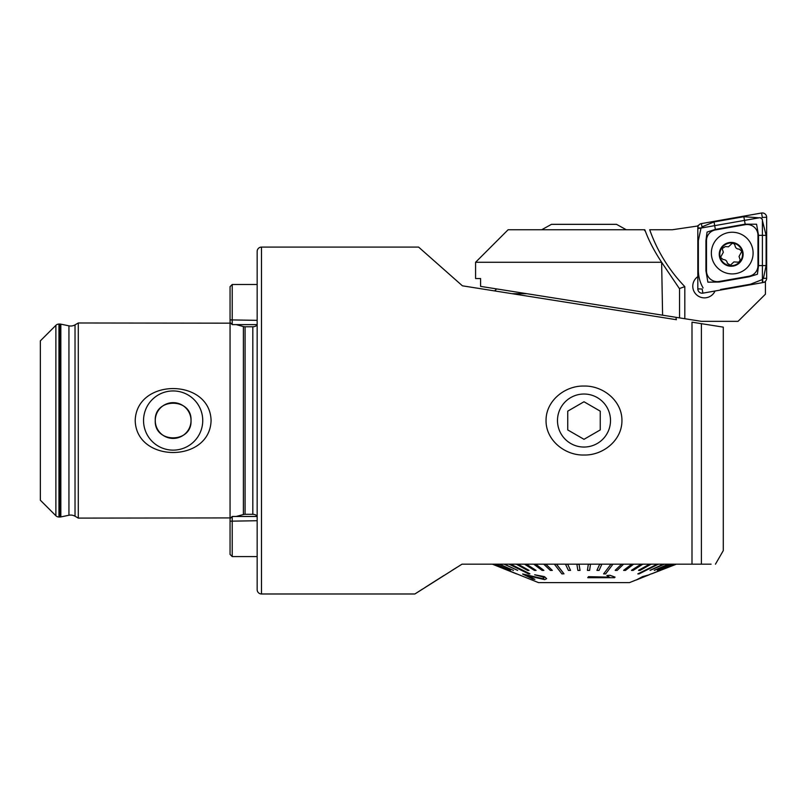 <?xml version="1.0" encoding="UTF-8"?>
<svg xmlns="http://www.w3.org/2000/svg" width="807" height="807" viewBox="0 0 807 807"><rect width="100%" height="100%" fill="white"/><g stroke="black" fill="none" stroke-linecap="round" stroke-linejoin="round"><path stroke-width="1.21" d="M257.161 516.47L232.224 516.47L232.224 556.588L230.056 554.419L230.056 518.639L230.782 517.912L78.289 518.104L75.031 516.228A8.675 8.675 0 0 0 68.938 515.249L68.938 325.836A8.675 8.675 0 0 0 75.031 324.858L78.289 322.982L230.782 323.173M583.996 386.059C565.011 385.524 545.845 400.807 546.046 420.528C545.835 440.319 565.051 455.562 583.996 455.017C602.96 455.531 622.066 440.36 621.935 420.618C622.187 400.786 602.94 385.514 583.996 386.059M462.411 285.819L418.601 247.093L462.411 285.819L676.427 319.713M202.739 420.538A29.597 29.597 0 0 0 173.142 390.941A29.597 29.597 0 0 0 143.545 420.538A29.597 29.597 0 0 0 173.142 450.135A29.597 29.597 0 0 0 202.739 420.538M191.027 420.538A17.885 17.885 0 0 0 173.142 402.653A17.885 17.885 0 0 0 155.257 420.538C154.137 443.638 192.147 443.608 191.027 420.538C192.137 397.458 154.167 397.447 155.257 420.538A17.885 17.885 0 0 0 173.142 438.423A17.885 17.885 0 0 0 191.027 420.538M135.203 420.538C136.454 377.807 210.032 378.029 211.081 420.538C209.921 463.198 136.262 463.107 135.203 420.538M68.938 515.249L60.838 516.924A4.338 4.338 0 0 1 59.96 517.015L58.951 517.015A4.338 4.338 0 0 1 55.885 515.754L40.35 500.219L40.35 340.867L55.885 325.332A4.338 4.338 0 0 1 58.951 324.061L59.96 324.061A4.338 4.338 0 0 1 60.838 324.152L68.938 325.836M261.488 247.093A4.338 4.338 0 0 0 257.161 251.431L257.161 589.645A4.338 4.338 0 0 0 261.488 593.982L261.488 247.093L418.601 247.093M236.148 516.47L243.391 514.533A6.506 6.506 0 0 1 245.076 514.311L252.823 514.311A6.506 6.506 0 0 1 257.161 515.966M252.823 514.311L252.823 326.774A6.506 6.506 0 0 0 257.161 325.12M252.823 326.774L245.076 326.774A6.506 6.506 0 0 1 243.391 326.553L236.148 324.616M230.056 518.104L230.056 322.982M78.289 518.104L78.289 322.982M715.466 564.174L723.284 550.626L723.284 327.138L691.992 322.175L691.992 564.174L461.997 564.174L414.879 593.982L261.488 593.982M701.384 323.668L701.384 564.174C719.834 564.174 719.834 564.174 701.384 564.174L711.088 564.174M414.879 593.982L422.525 589.08M425.41 587.244L443.83 575.552M452.202 570.287L456.752 567.442M708.657 564.174L676.115 564.174M676.115 564.285L651.471 573.888L675.318 564.174M512.253 293.708L526.921 293.708M636.168 580.031L642.624 576.712L649.171 574.806L642.624 576.601L636.168 580.031L649.171 574.806M658.33 564.295L657.049 564.295L637.812 573.888L639.094 573.888L658.33 564.174M612.957 564.295L610.889 564.295L603.596 573.888L605.664 573.888L612.957 564.174M561.894 573.888L563.952 573.767L556.507 564.174L554.449 564.295L561.894 573.888M528.635 573.888L529.896 573.767L510.569 564.174L509.298 564.295L528.635 573.888M636.168 579.93L629.521 582.604L538.461 582.604L492.663 564.174M659.369 570.277L674.42 564.174L659.369 570.277M657.412 570.277L672.1 564.174L657.412 570.277M654.295 570.277L668.388 564.174L654.295 570.277M650.079 570.277L663.344 564.174L650.079 570.277M637.812 573.888L657.049 564.295M638.589 570.277L649.605 564.174L638.589 570.277M631.498 570.277L641.131 564.174L631.498 570.277M623.66 570.277L631.75 564.174L623.66 570.277M615.206 570.277L621.612 564.174L615.206 570.277M603.596 573.888L610.889 564.295M596.948 570.277L599.742 564.174L596.948 570.277M587.435 570.277L588.333 564.174L587.435 570.277M579.033 564.174L580.041 570.398L579.033 564.174M567.644 564.174L570.539 570.398L567.644 564.174M545.814 564.174L552.311 570.398L545.814 564.174M535.717 564.174L543.888 570.398L535.717 564.174M526.376 564.174L536.09 570.398L526.376 564.174M517.953 564.174L529.039 570.398L517.953 564.174M504.335 564.174L517.65 570.398L504.335 564.174M499.362 564.174L513.484 570.398L499.362 564.174M495.73 564.174L510.438 570.398L495.73 564.174M493.481 564.174L508.541 570.398L493.481 564.174M542.829 578.669L522.664 573.979L542.829 578.669L544.029 578.074L542.728 576.944L534.658 574.766L544.422 576.733L546.662 578.639L544.745 579.638L527.233 575.633L534.87 579.355L532.943 579.053L522.664 574.09M546.662 578.639L544.422 576.622L534.658 574.766M534.87 579.355L527.233 575.522M609.376 577.136L588.505 576.672L587.778 577.6L588.505 576.783L609.376 577.247L606.864 575.502L610.042 575.391L615.025 577.116L614.561 577.711L587.778 577.711M615.025 577.116L610.042 575.28L606.864 575.502M493.481 564.295L508.541 570.398M504.335 564.295L517.65 570.398M499.362 564.295L513.484 570.398M495.73 564.295L510.438 570.398M516.51 573.888L492.663 564.295L516.51 573.888M517.953 564.295L516.47 564.295L527.566 570.398L529.039 570.398M545.814 564.295L543.847 564.295L550.354 570.398L552.311 570.398M535.717 564.295L533.891 564.295L542.062 570.398L543.888 570.398M526.376 564.295L524.711 564.295L534.416 570.398L536.09 570.398M529.896 573.888L510.569 564.295M567.644 564.295L565.515 564.295L568.41 570.398L570.539 570.398M596.948 570.398L599.076 570.398L601.871 564.174M601.871 564.295L599.742 564.295M587.435 570.398L589.604 570.398L590.502 564.174M590.502 564.295L588.333 564.295M579.033 564.295L576.874 564.295L577.873 570.398L580.041 570.398M563.952 573.888L556.507 564.295M615.206 570.398L617.163 570.398L623.579 564.174M623.579 564.295L621.612 564.295M638.589 570.398L640.072 570.398L651.098 564.174M651.098 564.295L649.605 564.295M631.498 570.398L633.172 570.398L642.806 564.174M642.806 564.295L641.131 564.295M623.66 570.398L625.496 570.398L633.586 564.174M633.586 564.295L631.75 564.295M650.079 570.398L664.393 564.174M664.393 564.295L663.344 564.295M659.369 570.398L674.692 564.174M657.412 570.398L672.645 564.174M672.645 564.295L672.1 564.295M654.295 570.398L669.195 564.174M669.195 564.295L668.388 564.295M651.471 573.888L675.318 564.295M645.509 576.037L646.649 575.825M715.052 291.004A11.651 11.641 180 0 1 693.304 289.683A11.651 11.641 180 0 1 697.813 276.64A11.651 11.641 180 0 0 701.979 297.601A11.651 11.641 180 0 0 715.052 291.004M698.277 225.93L672.292 229.753L649.706 229.753A157.183 156.972 -0 0 0 684.81 286.626L679.555 288.502L679.555 317.887L662.597 315.194L661.629 262.275L475.585 262.275L475.585 278.536L480.579 278.536L480.579 286.374L662.597 315.194M763.856 282.339L765.429 282.057L765.429 294.192L738.032 321.347L701.454 321.347L679.555 317.887M475.585 262.275L508.107 229.753L644.803 229.753L645.449 231.427C649.131 241.212 654.527 251.502 661.629 262.275L679.212 288.311M765.429 282.057L764.834 281.814M697.944 225.516L697.944 226.807M697.944 228.593L760.234 217.628L762.393 219.433L762.393 282.591M753.102 253.075A20.871 20.841 0 0 0 732.231 232.245A20.871 20.841 0 0 0 711.36 253.075A20.871 20.841 0 0 0 732.231 273.916A20.871 20.841 0 0 0 753.102 253.075M715.446 229.924A10.844 10.824 0 0 0 706.488 240.587L706.488 270.819A10.844 10.824 0 0 0 719.208 281.482L749.017 276.226A10.844 10.824 0 0 0 757.975 265.574L757.975 235.341A10.844 10.824 0 0 0 745.254 224.679L715.446 229.924L715.355 229.41L707.063 232.073L705.943 240.607L706.488 240.587M701.394 223.61A4.338 4.328 0 0 0 697.813 227.877L697.813 288.886A4.338 4.328 0 0 0 702.907 293.143L763.069 282.551A4.338 4.328 0 0 0 766.65 278.284L766.65 217.275A4.338 4.328 0 0 0 761.566 213.018L701.394 223.61L701.959 226.868L714.034 221.945L743.842 216.7L759.135 217.819M761.374 218.566L762.312 217.406L766.65 217.275M762.393 220.462L766.105 235.362L766.105 265.584L763.432 278.385L762.504 279.484L750.429 284.246L720.621 289.491M703.099 287.917C700.083 282.692 698.509 276.993 698.358 270.839L698.358 240.607L701.031 227.967L701.888 227.776L701.959 226.868M705.943 240.607L705.943 270.839L707.89 282.168L719.299 282.026L749.118 276.781L757.4 274.249L758.519 265.584L758.519 235.362L756.573 224.225L745.164 224.164L745.254 224.679M730.355 265.21L733.906 261.912L738.768 262.184L740.241 260.086L739.041 256.475L741.825 251.31L739.222 249.121C736.791 249.091 735.379 247.86 734.995 245.439C733.906 242.927 732.474 242.705 730.678 244.783L728.469 246.801L725.372 246.589L722.134 248.576L723.334 252.238L720.55 257.352L723.153 259.561C725.584 259.632 726.996 260.853 727.369 263.243L730.355 265.21M742.41 250.291A11.923 11.903 -0 0 0 727.147 243.119A11.923 11.903 -0 0 0 719.965 258.361A11.923 11.903 -0 0 0 735.227 265.533A11.923 11.903 -0 0 0 742.41 250.291M727.329 243.633A11.379 11.369 -0 0 0 720.48 258.169A11.379 11.369 -0 0 0 735.046 265.019A11.379 11.369 -0 0 0 741.895 250.473A11.379 11.369 -0 0 0 727.329 243.633M541.689 229.753L551.474 224.336L616.508 224.336L626.293 229.753M583.996 447.048A26.51 26.51 0 0 0 610.506 420.538A26.51 26.51 0 0 0 583.996 394.028A26.51 26.51 0 0 0 557.486 420.538A26.51 26.51 0 0 0 583.996 447.048M600.247 429.929L600.247 411.156L583.996 401.765L567.735 411.156L567.735 429.929L583.996 439.321L600.247 429.929M230.056 322.356L230.056 286.667L232.224 284.498L232.224 324.616L257.161 324.616M55.885 515.754L55.885 325.332M245.076 514.311L245.076 326.774M243.391 514.533L243.391 326.553M75.031 516.228L75.031 324.858M60.838 516.924L60.838 324.152M59.96 517.015L59.96 324.061M58.951 517.015L58.951 324.061M684.81 286.626L684.81 318.715M645.449 231.427L644.117 229.753M763.432 278.385L766.65 278.284M762.504 279.484L763.069 282.551M697.813 288.886L702.151 289.017L702.907 293.143M762.312 217.406L761.566 213.018M701.031 227.967L697.813 227.877M743.842 216.7L745.164 224.164L715.355 229.41L714.034 221.945M766.105 235.362L757.975 235.341M766.105 265.584L757.975 265.574M749.118 276.781L749.017 276.226M719.299 282.026L719.208 281.482M705.943 270.839L706.488 270.819M257.161 320.349L230.056 319.885M257.161 520.727L230.056 521.191M676.135 319.663L676.135 317.343M496.648 288.916L494.641 290.923M649.171 574.695L651.471 573.777M638.902 578.831L646.377 575.825M257.161 284.498L232.224 284.498M230.056 322.447L232.224 324.616M257.161 556.588L232.224 556.588M230.056 518.639L232.224 516.47"/></g></svg>
